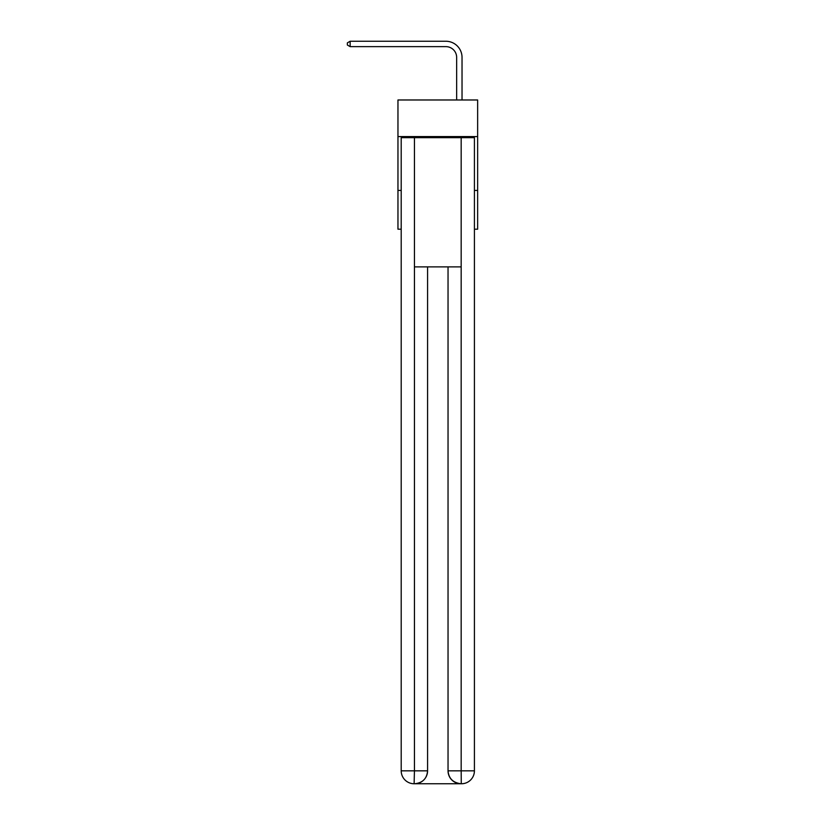 <?xml version="1.0" encoding="UTF-8"?>
<svg xmlns="http://www.w3.org/2000/svg" width="825" height="825" viewBox="0 0 825 825"><rect width="100%" height="100%" fill="white"/><g stroke="black" fill="none" stroke-linecap="round" stroke-linejoin="round"><path stroke-width="1.24" d="M477.644 136.589L477.644 99.98L397.959 99.98L397.959 136.589L477.644 136.589L477.644 229.195L474.416 229.195M401.198 190.431L397.959 190.431L397.959 136.589M477.644 190.431L474.416 190.431M397.959 190.431L397.959 229.195L401.198 229.195M456.648 99.98L456.648 57.399A10.766 10.766 0 0 0 445.882 46.633L350.151 46.633L347.356 45.014L347.356 42.869L350.151 41.25L445.882 41.25A16.149 16.149 0 0 1 462.031 57.399L462.031 99.98M414.119 783.75A12.922 12.922 0 0 1 401.198 770.828L414.439 770.828L414.119 783.75A12.922 12.922 0 0 1 401.198 770.828L401.198 137.672L414.439 137.672L414.439 266.887L461.175 266.887L461.175 137.672L414.439 137.672M461.175 137.672L474.416 137.672L474.416 770.828A12.922 12.922 0 0 1 461.495 783.75L460.958 783.75A12.922 12.922 0 0 1 448.037 770.828L448.037 266.887L448.037 770.828C448.697 778.449 452.997 782.75 460.958 783.75L414.428 783.75M427.577 266.887L427.577 770.828A12.922 12.922 0 0 1 414.655 783.75C422.647 782.915 426.948 778.604 427.577 770.828L427.577 266.887M448.037 770.828L461.175 770.828L461.268 783.75M456.648 57.399A10.766 10.766 0 0 0 445.882 46.633A10.766 10.766 0 0 1 456.648 57.399A10.766 10.766 0 0 0 445.882 46.633A10.766 10.766 0 0 1 456.648 57.399A10.766 10.766 0 0 0 445.882 46.633A10.766 10.766 0 0 1 456.648 57.399A10.766 10.766 0 0 0 445.882 46.633A10.766 10.766 0 0 1 456.648 57.399A10.766 10.766 0 0 0 445.882 46.633A10.766 10.766 0 0 1 456.648 57.399A10.766 10.766 0 0 0 445.882 46.633A10.766 10.766 0 0 1 456.648 57.399A10.766 10.766 0 0 0 445.882 46.633A10.766 10.766 0 0 1 456.648 57.399A10.766 10.766 0 0 0 445.882 46.633A10.766 10.766 0 0 1 456.648 57.399A10.766 10.766 0 0 0 445.882 46.633A10.766 10.766 0 0 1 456.648 57.399A10.766 10.766 0 0 0 445.882 46.633A10.766 10.766 0 0 1 456.648 57.399A10.766 10.766 0 0 0 445.882 46.633A10.766 10.766 0 0 1 456.648 57.399A10.766 10.766 0 0 0 445.882 46.633A10.766 10.766 0 0 1 456.648 57.399A10.766 10.766 0 0 0 445.882 46.633A10.766 10.766 0 0 1 456.648 57.399A10.766 10.766 0 0 0 445.882 46.633A10.766 10.766 0 0 1 456.648 57.399A10.766 10.766 0 0 0 445.882 46.633A10.766 10.766 0 0 1 456.648 57.399A10.766 10.766 0 0 0 445.882 46.633A10.766 10.766 0 0 1 456.648 57.399A10.766 10.766 0 0 0 445.882 46.633A10.766 10.766 0 0 1 456.648 57.399A10.766 10.766 0 0 0 445.882 46.633A10.766 10.766 0 0 1 456.648 57.399A10.766 10.766 0 0 0 445.882 46.633A10.766 10.766 0 0 1 456.648 57.399A10.766 10.766 0 0 0 445.882 46.633M350.151 46.633L350.151 41.25L445.882 41.25M427.577 770.828L414.439 770.828L414.439 266.887M461.175 266.887L461.175 770.828L474.416 770.828"/></g></svg>
